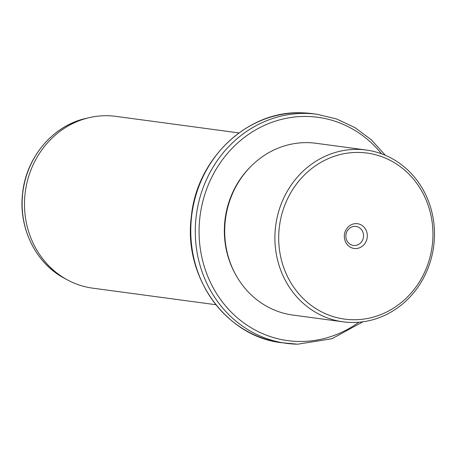 <?xml version="1.0" encoding="UTF-8"?>
<svg xmlns="http://www.w3.org/2000/svg" width="457" height="457" viewBox="0 0 457 457"><rect width="100%" height="100%" fill="white"/><g stroke="black" fill="none" stroke-linecap="round" stroke-linejoin="round"><path stroke-width="0.69" d="M347.08 240.988A9.603 8.826 -82.3 0 1 347.354 230.762A9.603 8.826 -82.3 0 1 355.969 226.415A9.603 8.826 -82.3 0 1 362.304 230.876A9.603 8.826 97.7 0 1 362.03 241.102A9.603 8.826 97.7 0 1 353.415 245.449A9.603 8.826 97.7 0 1 347.08 240.988M358.745 152.427A83.785 77.01 97.7 0 0 278.741 234.772A83.785 77.01 97.7 0 0 352.895 319.74A83.785 77.01 97.7 0 0 432.899 237.394A83.785 77.01 97.7 0 0 358.745 152.427M365.726 229.505A12.493 11.482 97.7 0 0 349.976 225.484A12.493 11.482 97.7 0 0 345.915 242.656A12.493 11.482 97.7 0 0 361.664 246.683A12.493 11.482 97.7 0 0 365.726 229.505M351.667 322.471A86.67 79.661 -82.3 0 1 343.144 321.831A86.67 79.661 -82.3 0 1 275.234 229.94A86.67 79.661 -82.3 0 1 357.717 149.388A86.67 79.661 -82.3 0 1 366.24 150.033A86.67 79.661 -82.3 0 1 434.15 241.924A86.67 79.661 -82.3 0 1 351.667 322.471M366.24 150.033L316.044 143.281A86.67 79.661 97.7 0 0 307.527 142.641A86.67 79.661 97.7 0 0 225.038 223.187A86.67 79.661 97.7 0 0 292.948 315.079L343.144 321.831M249.956 167.336A85.225 78.336 97.7 0 0 235.561 274.423M238.925 132.913L115.832 116.364A86.67 79.661 97.7 0 0 107.309 115.724A86.67 79.661 97.7 0 0 89.304 117.632A86.67 79.661 97.7 0 0 25.329 191.649A86.67 79.661 97.7 0 0 67.482 279.935A86.67 79.661 97.7 0 0 92.731 288.161L215.83 304.71M381.521 153.792A112.673 103.562 97.7 0 0 306.738 116.449A112.673 103.562 97.7 0 0 199.149 227.192A112.673 103.562 97.7 0 0 298.872 341.459A112.673 103.562 97.7 0 0 358.871 322.242M385.325 155.289L371.404 139.876L354.986 127.629L336.655 118.986L317.078 114.273A115.564 106.218 97.7 0 0 305.716 113.416A115.564 106.218 97.7 0 0 195.733 220.811A115.564 106.218 97.7 0 0 286.276 343.333A115.564 106.218 97.7 0 0 297.644 344.19M281.769 342.727C226.009 336.74 183.166 276.862 191.329 216.732C196.607 158.808 247.408 110.594 301.152 112.805L312.565 113.667A115.564 106.218 97.7 0 0 301.203 112.81A115.564 106.218 97.7 0 0 191.22 220.205A115.564 106.218 97.7 0 0 281.769 342.727L297.696 344.195L331.908 338.74L362.938 321.797M89.304 117.632L85.985 118.403A85.396 78.49 97.7 0 0 22.953 191.329A85.396 78.49 97.7 0 0 64.483 278.313L67.482 279.935M312.565 113.667L317.078 114.273M85.985 118.403C53.132 125.475 26.3 157.162 22.639 192.997C18.194 227.563 35.657 263.289 64.483 278.313"/></g></svg>
